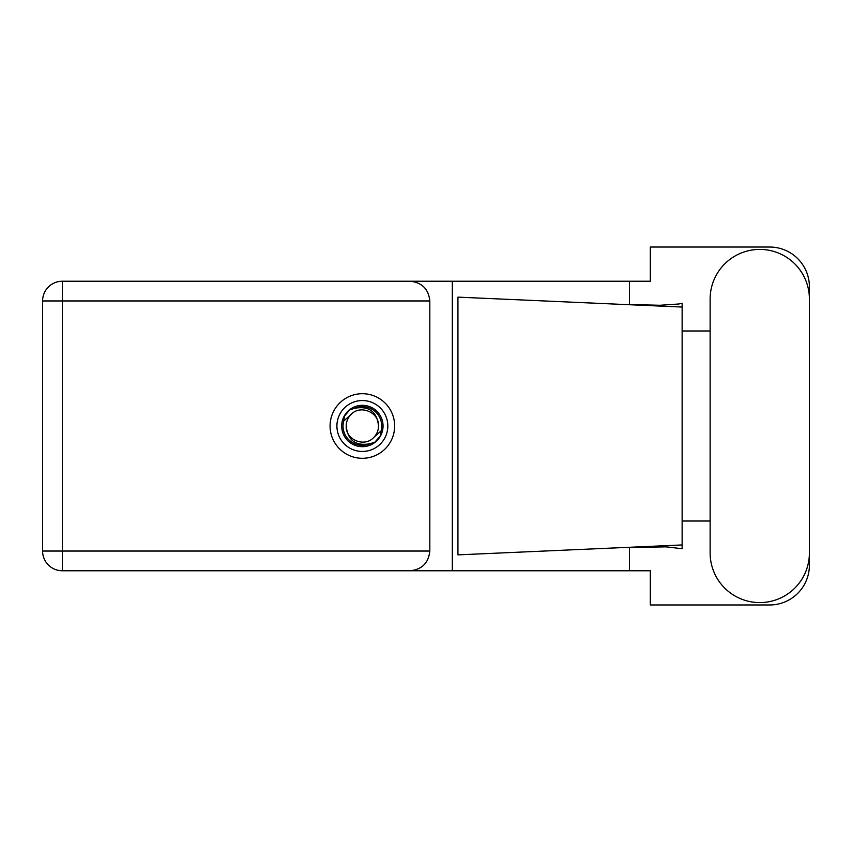 <?xml version="1.0" encoding="UTF-8"?>
<svg xmlns="http://www.w3.org/2000/svg" width="852" height="852" viewBox="0 0 852 852"><rect width="100%" height="100%" fill="white"/><g stroke="black" fill="none" stroke-linecap="round" stroke-linejoin="round"><path stroke-width="1.28" d="M710.131 552.948A49.64 49.64 0 0 0 759.76 602.588A49.64 49.64 0 0 0 809.4 552.948L809.4 299.052A49.64 49.64 0 0 0 759.76 249.412A49.64 49.64 0 0 0 710.131 299.052L710.131 552.948M362.366 393.709A32.291 32.291 0 0 0 330.075 426A32.291 32.291 0 0 0 362.366 458.291A32.291 32.291 0 0 0 394.657 426A32.291 32.291 0 0 0 362.366 393.709M429.823 300.958L62.324 300.958L62.324 551.042L42.6 551.042A19.724 19.724 0 0 0 62.324 570.765A19.724 19.724 0 0 1 42.6 551.042L42.6 300.958A19.724 19.724 0 0 1 62.324 281.235L410.089 281.235C421.985 282.481 428.567 289.062 429.823 300.958L429.823 551.042C428.567 562.938 421.985 569.519 410.089 570.765L62.324 570.765L62.324 551.042L429.823 551.042M809.4 330.991L809.4 286.794A39.767 39.767 0 0 0 769.633 247.027L650.31 247.027L650.31 281.235L410.089 281.235M809.4 521.009L809.4 565.206A39.767 39.767 0 0 1 769.633 604.973L650.31 604.973L650.31 570.765L410.089 570.765M710.131 521.009L682.132 521.009L682.132 548.731L665.998 546.846L620.203 547.687L682.132 544.95L682.132 307.05L682.132 330.991L710.131 330.991M629.447 547.303L629.447 570.765M629.447 281.235L629.447 304.697M678.714 304.004L682.132 303.269L682.132 307.05L620.203 304.313L659.959 305.272L678.714 304.004M620.203 547.687L457.939 554.865L457.939 297.135L620.203 304.313M452.316 281.235L452.316 570.765M682.132 522.723L682.132 329.277M336.913 426A25.453 25.453 0 0 0 362.366 451.453A25.453 25.453 0 0 0 387.82 426A25.453 25.453 0 0 0 362.366 400.546A25.453 25.453 0 0 0 336.913 426M341.684 426A20.682 20.682 0 0 0 362.366 446.682A20.682 20.682 0 0 0 383.049 426A20.682 20.682 0 0 0 362.366 405.318A20.682 20.682 0 0 0 341.684 426M343.675 421.08L350.949 414.583A16.145 16.145 0 0 0 346.221 426C347.722 440.388 355.678 446.299 370.087 443.722L374.965 442.113L380.237 435.947L381.057 430.92A19.33 19.33 0 0 0 354.645 408.278L349.767 409.887L344.496 416.053L343.675 421.08A19.33 19.33 0 0 0 370.087 443.722M350.949 414.583C360.194 404.274 379.257 412.176 378.512 426C376.999 411.612 369.044 405.701 354.645 408.278M381.057 430.92L373.783 437.417A16.145 16.145 0 0 0 378.512 426M373.783 437.417C364.528 447.726 345.475 439.824 346.221 426M42.6 300.958L62.324 300.958L62.324 281.235"/></g></svg>
